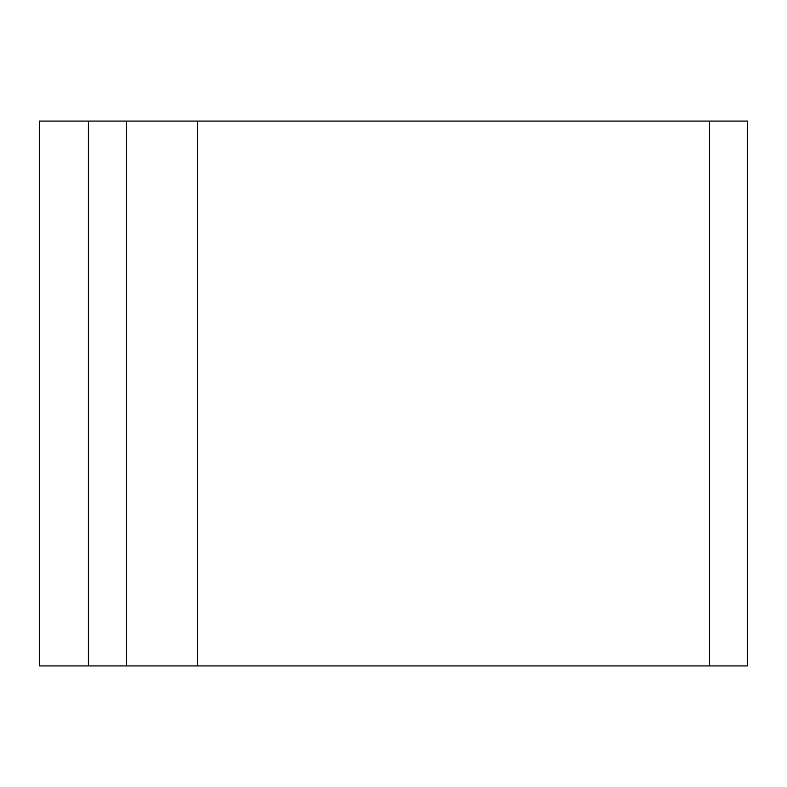 <?xml version="1.0" encoding="UTF-8"?>
<svg xmlns="http://www.w3.org/2000/svg" width="787" height="787" viewBox="0 0 787 787"><rect width="100%" height="100%" fill="white"/><g stroke="black" fill="none" stroke-linecap="round" stroke-linejoin="round"><path stroke-width="1.18" d="M197.36 121.08L39.35 121.08L39.35 665.92L747.65 665.92L747.65 121.08L197.36 121.08L197.36 665.92M126.53 121.08L126.53 665.92M709.51 121.08L709.51 665.92M88.39 121.08L88.39 665.92"/></g></svg>
